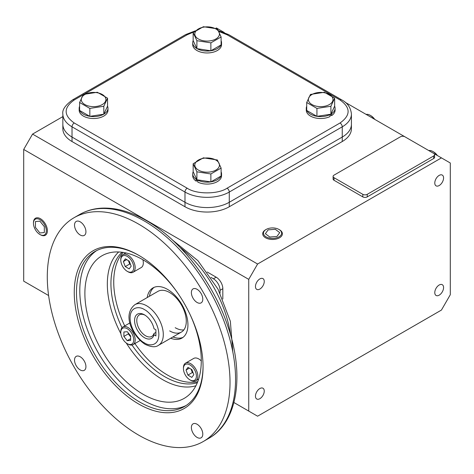 <?xml version="1.0" encoding="UTF-8"?>
<svg xmlns="http://www.w3.org/2000/svg" width="474" height="474" viewBox="0 0 474 474"><rect width="100%" height="100%" fill="white"/><g stroke="black" fill="none" stroke-linecap="round" stroke-linejoin="round"><path stroke-width="0.71" d="M145.038 315.186A12.437 7.181 -120 0 0 139.362 314.86A12.437 7.181 -120 0 0 137.454 324.826A12.437 7.181 -120 0 0 145.577 335.782A12.437 7.181 -120 0 0 151.798 336.398A12.437 7.181 -120 0 0 153.967 333.518L155.899 332.398M155.899 335.912L154.014 334.822A14.001 8.082 60 0 1 142.698 336.493A14.001 8.082 60 0 1 134.61 319.547A14.001 8.082 60 0 1 144.469 314.837A14.001 8.082 60 0 1 154.014 328.731L155.899 329.821L155.899 335.912M154.014 334.822L153.967 333.518M131.985 345.007A75.959 43.857 -120 0 0 164.644 376.64A75.959 43.857 -120 0 0 197.344 382.702M169.668 292.541A23.493 13.562 -120 0 0 157.919 291.374L134.936 304.646A23.493 13.562 60 0 1 146.685 305.807A23.493 13.562 60 0 1 162.031 326.509A23.493 13.562 60 0 1 158.434 345.333L181.412 332.067A23.493 13.562 -120 0 0 185.014 313.243A23.493 13.562 -120 0 0 169.668 292.541M138.657 435.126A129.212 74.602 -120 0 0 203.263 441.525A129.212 74.602 -120 0 0 223.07 337.986A129.212 74.602 -120 0 0 138.657 224.125A129.212 74.602 -120 0 0 74.051 217.726A129.212 74.602 -120 0 0 54.243 321.265A129.212 74.602 -120 0 0 138.657 435.126M197.083 437.413A8.064 4.657 60 0 1 191.816 430.303A8.064 4.657 60 0 1 193.054 423.845A8.064 4.657 60 0 1 197.083 424.242A8.064 4.657 60 0 1 202.357 431.352A8.064 4.657 60 0 1 201.118 437.81A8.064 4.657 60 0 1 197.083 437.413M80.225 369.945A8.064 4.657 60 0 1 74.957 362.835A8.064 4.657 60 0 1 76.195 356.377A8.064 4.657 60 0 1 80.225 356.774A8.064 4.657 60 0 1 85.498 363.884A8.064 4.657 60 0 1 84.259 370.342A8.064 4.657 60 0 1 80.225 369.945M80.225 235.009A8.064 4.657 60 0 1 74.957 227.899A8.064 4.657 60 0 1 76.195 221.435A8.064 4.657 60 0 1 80.225 221.838A8.064 4.657 60 0 1 85.498 228.942A8.064 4.657 60 0 1 84.259 235.406A8.064 4.657 60 0 1 80.225 235.009M197.083 302.477A8.064 4.657 60 0 1 191.816 295.367A8.064 4.657 60 0 1 193.054 288.903A8.064 4.657 60 0 1 197.083 289.306A8.064 4.657 60 0 1 202.357 296.41A8.064 4.657 60 0 1 201.118 302.874A8.064 4.657 60 0 1 197.083 302.477M138.657 403.99A91.073 52.584 60 0 1 74.258 292.446A91.073 52.584 60 0 1 138.657 255.261L138.657 255.261A91.073 52.584 60 0 1 203.056 366.805A91.073 52.584 60 0 1 138.657 403.99M139.214 255.587A89.509 51.678 -120 0 0 95.007 251.469A89.509 51.678 -120 0 0 81.291 323.191A89.509 51.678 -120 0 0 139.765 402.071A89.509 51.678 -120 0 0 184.516 406.502A89.509 51.678 -120 0 0 203.056 366.159M96.702 250.562A89.509 51.678 -120 0 0 85.071 322.788A89.509 51.678 -120 0 0 143.089 400.151A89.509 51.678 -120 0 0 186.146 405.489M189.944 314.268A82.304 47.519 60 0 1 188.628 395.197A82.304 47.519 60 0 1 143.089 394.267A82.304 47.519 60 0 1 88.14 317.503A82.304 47.519 60 0 1 106.851 253.56A82.304 47.519 60 0 1 143.089 259.865A82.304 47.519 60 0 1 177.602 292.885M123.098 252.411A75.959 43.857 -120 0 0 124.721 325.916M134.9 343.549A75.959 43.857 -120 0 0 167.452 375.023A75.959 43.857 -120 0 0 197.747 381.706M122.031 252.263A75.959 43.857 -120 0 0 122.002 327.712M154.115 287.339A28.973 16.726 -120 0 0 149.44 296.274M147.224 297.548A28.973 16.726 60 0 1 152.966 287.908A28.973 16.726 60 0 1 167.452 289.341A28.973 16.726 60 0 1 186.377 314.878A28.973 16.726 60 0 1 181.939 338.092A28.973 16.726 60 0 1 170.717 338.24M183.847 329.898A23.493 13.562 60 0 1 175.202 327.706M169.668 330.905A23.493 13.562 -120 0 0 181.412 332.067M172.933 336.961A28.973 16.726 -120 0 0 183.005 337.381M439.179 175.392A6.215 3.591 -60 0 1 442.289 175.084A6.215 3.591 -60 0 1 443.243 180.061A6.215 3.591 -60 0 1 439.179 185.541A6.215 3.591 -60 0 1 436.074 185.849A6.215 3.591 -60 0 1 435.12 180.867A6.215 3.591 -60 0 1 439.179 175.392M439.179 285.01A6.215 3.591 -60 0 1 442.289 284.702A6.215 3.591 -60 0 1 443.243 289.685A6.215 3.591 -60 0 1 439.179 295.16A6.215 3.591 -60 0 1 436.074 295.468A6.215 3.591 -60 0 1 435.12 290.485A6.215 3.591 -60 0 1 439.179 285.01M259.859 388.544A6.215 3.591 -60 0 1 262.963 388.236A6.215 3.591 -60 0 1 263.917 393.213A6.215 3.591 -60 0 1 259.859 398.693A6.215 3.591 -60 0 1 256.748 399.001A6.215 3.591 -60 0 1 255.8 394.018A6.215 3.591 -60 0 1 259.859 388.544M259.859 278.919A6.215 3.591 -60 0 1 262.963 278.611A6.215 3.591 -60 0 1 263.917 283.594A6.215 3.591 -60 0 1 259.859 289.069A6.215 3.591 -60 0 1 256.748 289.377A6.215 3.591 -60 0 1 255.8 284.4A6.215 3.591 -60 0 1 259.859 278.919M48.615 295.545L23.7 281.159L23.7 149.44L248.737 279.37L248.737 411.082L257.601 416.202L441.442 310.061L450.3 294.715L450.3 162.997L441.442 157.883L257.601 264.024L32.558 134.095L62.846 116.61M248.737 411.082L233.919 402.527M222.821 299.041L222.821 288.702A9.397 5.427 -120 0 0 216.18 277.195L207.227 272.029M72.018 141.53L72.018 137.057A31.325 18.083 180 0 1 62.846 124.271A31.325 18.083 0 0 0 72.018 137.057L184.984 202.274A31.325 18.083 0 0 0 229.28 202.274A31.325 18.083 180 0 1 184.984 202.274L184.984 206.753L72.018 141.53A31.325 18.083 180 0 1 62.846 128.744L62.846 114.038A31.325 18.083 0 0 0 72.018 126.825A3.134 1.807 -60 0 1 74.234 122.991L187.194 188.208C196.242 194.423 218.016 194.423 227.064 188.208L340.03 122.991C350.79 115.318 350.79 107.645 340.03 99.973L227.064 34.756L218.893 31.468M229.28 206.753L229.28 202.274L342.246 137.057A31.325 18.083 0 0 0 351.418 124.271A31.325 18.083 180 0 1 342.246 137.057L342.246 141.53L229.28 206.753A31.325 18.083 180 0 1 184.984 206.753M215.741 28.339L216.399 27.954L224.273 32.505M345.262 102.354L433.686 153.404A3.134 1.807 180 0 1 434.605 154.684A3.134 1.807 180 0 1 433.686 155.964L367.237 194.328A3.134 1.807 180 0 1 362.811 194.328L334.016 177.703A3.134 1.807 180 0 1 333.098 176.423A3.134 1.807 180 0 1 334.016 175.143L400.465 136.785A3.134 1.807 180 0 1 404.891 136.785M433.698 153.41L441.442 157.883M340.03 122.991A3.134 1.807 60 0 1 342.246 126.825A31.325 18.083 0 0 0 351.418 114.038L351.418 128.744A31.325 18.083 180 0 1 342.246 141.53M434.605 154.684L434.605 157.244A3.134 1.807 180 0 1 433.686 158.523L367.237 196.888A3.134 1.807 180 0 1 362.811 196.888L334.016 180.262A3.134 1.807 180 0 1 333.098 178.982L333.098 176.423M210.971 277.385L213.413 278.789A9.397 5.427 60 0 1 220.054 290.301L220.054 293.122M23.7 149.44L32.558 134.095M248.737 279.37L257.601 264.024M229.28 202.274L342.246 137.057L342.246 126.825L229.28 192.047L229.28 202.274M187.194 188.208A3.134 1.807 120 0 0 184.984 192.047L72.018 126.825L72.018 137.057L184.984 202.274L184.984 192.047A31.325 18.083 0 0 0 229.28 192.047A3.134 1.807 60 0 0 227.064 188.208M83.045 94.883L74.234 99.973C63.469 107.645 63.469 115.318 74.234 122.991M194.127 31.817L187.194 34.756L84.49 94.053M198.422 170.107A12.312 7.11 180 0 1 198.422 160.052A12.312 7.11 180 0 1 215.842 160.052A12.312 7.11 180 0 1 215.842 170.107A12.312 7.11 180 0 1 198.422 170.107M203.387 157.83L217.365 159.993L221.109 168.063L221.109 176.002L210.877 181.909L196.9 179.747L193.155 171.677L193.155 163.737L203.387 157.83M196.9 179.747L196.9 171.807L193.155 163.737M221.109 168.063L210.877 173.97L210.877 181.909M210.877 173.97L196.9 171.807M193.185 171.748A14.41 8.319 0 0 0 192.722 173.839A14.41 8.319 0 0 0 196.177 179.243L196.177 181.163L197.771 180.375M196.177 179.243L196.574 179.048M198.114 179.936L197.771 180.167L197.771 182.087A14.41 8.319 0 0 0 213.164 183.314A14.41 8.319 0 0 0 221.542 175.759L221.542 173.839A14.41 8.319 0 0 0 221.109 171.813M197.771 180.167A14.41 8.319 0 0 0 210.764 181.892M210.96 181.862A14.41 8.319 0 0 0 221.02 176.05M221.109 175.866A14.41 8.319 0 0 0 221.542 173.839M192.722 173.839L192.722 175.759A14.41 8.319 0 0 0 196.177 181.163M79.608 106.259A14.41 8.319 -0 0 0 79.17 108.285A14.41 8.319 -0 0 0 79.608 110.312M79.691 110.495A14.41 8.319 -0 0 0 89.752 116.302M89.953 116.331A14.41 8.319 -0 0 0 103.699 114.21M103.842 114.121A14.41 8.319 -0 0 0 107.989 108.285A14.41 8.319 -0 0 0 107.527 106.188M79.17 108.285L79.17 110.199A14.41 8.319 -0 0 0 93.579 118.524A14.41 8.319 -0 0 0 107.989 110.199L107.989 108.285M193.185 40.628A14.41 8.319 0 0 0 192.722 42.725A14.41 8.319 0 0 0 196.87 48.567M197.018 48.65A14.41 8.319 0 0 0 210.764 50.777M210.96 50.748A14.41 8.319 0 0 0 221.02 44.935M221.109 44.752A14.41 8.319 0 0 0 221.542 42.725A14.41 8.319 0 0 0 221.109 40.699M192.722 42.725L192.722 44.645A14.41 8.319 0 0 0 207.132 52.964A14.41 8.319 0 0 0 221.542 44.645L221.542 42.725M317.053 116.331A14.41 8.319 0 0 0 330.04 114.607L330.04 116.527A14.41 8.319 0 0 1 314.647 117.759A14.41 8.319 0 0 1 306.275 110.199L306.275 108.285A14.41 8.319 0 0 0 306.708 110.312M330.04 114.607L329.697 114.376M330.04 114.815L331.64 115.603A14.41 8.319 0 0 0 335.088 110.199L335.088 108.285A14.41 8.319 0 0 0 334.626 106.188M331.237 113.487L331.64 113.689L331.64 115.603M331.64 113.689A14.41 8.319 0 0 0 335.088 108.285M306.708 106.259A14.41 8.319 0 0 0 306.275 108.285M306.791 110.495A14.41 8.319 0 0 0 316.851 116.302M84.876 94.498A12.312 7.11 180 0 1 102.289 94.498A12.312 7.11 180 0 1 102.289 104.553A12.312 7.11 180 0 1 84.876 104.553A12.312 7.11 180 0 1 84.876 94.498M107.557 98.183L103.812 106.253L103.812 114.193L89.835 116.349L79.608 110.448L79.608 102.508L83.353 94.439L97.324 92.276L107.557 98.183L107.557 106.123L103.812 114.193M103.812 106.253L89.835 108.41L89.835 116.349M89.835 108.41L79.608 102.508M215.842 28.938A12.312 7.11 180 0 1 215.842 38.992A12.312 7.11 180 0 1 198.422 38.992A12.312 7.11 180 0 1 198.422 28.938A12.312 7.11 180 0 1 215.842 28.938M210.877 42.856L196.9 40.693L196.9 48.632L193.155 40.563L193.155 32.623L203.387 26.716L217.365 28.878L221.109 36.948L210.877 42.856L210.877 50.795L196.9 48.632M221.109 36.948L221.109 44.888L210.877 50.795M196.9 40.693L193.155 32.623M329.389 104.553A12.312 7.11 180 0 1 311.975 104.553A12.312 7.11 180 0 1 311.975 94.498A12.312 7.11 180 0 1 329.389 94.498A12.312 7.11 180 0 1 329.389 104.553M306.708 102.508L310.452 94.439L324.423 92.276L334.656 98.183L334.656 106.123L330.911 114.193L316.934 116.349L306.708 110.448L306.708 102.508L316.934 108.41L316.934 116.349M330.911 114.193L330.911 106.253L316.934 108.41M334.656 98.183L330.911 106.253M120.787 260.119L120.787 259.29A10.179 5.878 60 0 1 122.896 254.627A10.179 5.878 60 0 1 130.741 257.358A10.179 5.878 60 0 1 135.185 267.603A10.179 5.878 60 0 1 133.076 272.26A10.179 5.878 60 0 1 127.986 271.756L127.269 271.341A9.16 5.291 60 0 1 120.787 260.119A9.16 5.291 60 0 1 127.269 256.381A9.16 5.291 60 0 1 133.745 267.603A9.16 5.291 60 0 1 127.269 271.341M133.076 272.26L141.216 267.561A10.179 5.878 -120 0 0 143.326 262.904A10.179 5.878 -120 0 0 142.875 259.74M131.162 266.169L129.171 268.888L125.272 266.578L123.37 261.553L125.361 258.834L129.26 261.144L131.162 266.169M125.272 266.578L129.704 264.018L130.534 264.51M126.7 259.628L123.37 261.553M128.43 260.653L129.704 264.018M127.986 344.1L127.269 343.68A9.16 5.291 60 0 1 120.787 332.458A9.16 5.291 60 0 1 127.269 328.719A9.16 5.291 60 0 1 133.745 339.941A9.16 5.291 60 0 1 127.269 343.68L127.986 344.1A10.179 5.878 60 0 0 133.076 344.604L140.114 340.539M120.787 332.458L120.787 331.628A10.179 5.878 60 0 1 122.896 326.971A10.179 5.878 60 0 1 127.986 327.475A10.179 5.878 60 0 1 134.64 336.445A10.179 5.878 60 0 1 133.076 344.604M127.316 331.729L130.67 335.965L130.617 340.439L127.216 340.67L123.868 336.433L123.915 331.966L127.316 331.729M128.306 332.979L128.294 333.88L123.868 336.433M130.634 338.697L127.216 340.67M128.294 333.88L130.658 336.866M197.836 376.113A10.179 5.878 60 0 1 195.726 380.77A10.179 5.878 60 0 1 190.637 380.267L189.914 379.852A9.16 5.291 60 0 1 183.438 368.63L183.438 367.8A10.179 5.878 60 0 1 185.547 363.137A10.179 5.878 60 0 1 193.392 365.869A10.179 5.878 60 0 1 197.836 376.113M183.438 368.63A9.16 5.291 60 0 1 189.914 364.891A9.16 5.291 60 0 1 196.396 376.113A9.16 5.291 60 0 1 189.914 379.852M201.284 360.915A10.179 5.878 -120 0 0 193.682 358.439L185.547 363.137M186.015 370.058L188.012 367.344L191.911 369.655L193.813 374.679L191.816 377.399L187.923 375.088L186.015 370.058L189.351 368.138M191.075 369.163L192.349 372.528L187.923 375.088M192.349 372.528L193.185 373.02M437.395 155.543A9.16 5.291 -120 0 0 433.562 151.881L432.839 151.467A10.179 5.878 -120 0 0 428.78 150.572M436.904 155.265A10.179 5.878 -120 0 0 432.839 151.467L433.562 151.881M374.253 119.093A10.179 5.878 -120 0 0 370.194 115.295A10.179 5.878 -120 0 0 366.129 114.4M374.744 119.377A9.16 5.291 -120 0 0 370.911 115.715L370.194 115.295M278.973 229.457L279.512 229.766A9.841 5.682 180 0 1 282.391 233.907A9.841 5.682 180 0 1 279.512 237.806A9.841 5.682 180 0 1 268.877 239.056A9.841 5.682 180 0 1 262.709 233.907A9.841 5.682 180 0 1 265.588 229.766L266.127 229.457A9.083 5.244 180 0 1 278.973 229.457A9.083 5.244 180 0 1 278.973 236.87A9.083 5.244 180 0 1 266.127 236.87A9.083 5.244 180 0 1 266.127 229.457L265.588 229.766M276.958 236.479L279.719 232.616L275.317 229.303L268.142 229.849L265.381 233.712L269.783 237.024L276.958 236.479M33.464 223.343L33.464 222.727A9.841 5.682 60 0 1 35.609 218.159A9.841 5.682 60 0 1 40.426 218.704A9.841 5.682 60 0 1 46.831 227.283A9.841 5.682 60 0 1 45.451 235.205A9.841 5.682 60 0 1 40.426 234.778L39.893 234.47A9.083 5.244 60 0 1 33.464 223.343A9.083 5.244 60 0 1 39.893 219.634A9.083 5.244 60 0 1 46.316 230.761A9.083 5.244 60 0 1 39.893 234.47L40.426 234.778M35.461 221.542L35.461 227.449L39.893 232.959L44.319 232.562L44.319 226.655L39.893 221.145L35.461 221.542M144.469 342.892C140.257 341.132 130.267 330.372 130.072 317.953C130.267 305.766 140.257 306.542 144.469 309.641C148.682 311.406 158.672 322.16 158.867 334.579C158.672 346.772 148.682 345.99 144.469 342.892M144.191 220.925A129.212 74.602 -120 0 0 79.591 214.526C86.203 210.734 93.532 208.607 101.578 208.157C115.887 207.488 130.877 211.665 146.543 220.694C180.813 240.093 213.578 282.86 227.988 326.669C244.691 375.135 237.764 422.133 208.797 438.332A129.212 74.602 -120 0 0 228.604 334.786A129.212 74.602 -120 0 0 144.191 220.925M126.274 343.022A77.926 44.989 -120 0 0 162.44 379.52A77.926 44.989 -120 0 0 195.916 385.759M230.512 334.757A87.406 50.463 -120 0 0 180.138 247.511M118.672 251.967A77.926 44.989 -120 0 0 120.864 333.655M334.016 180.262L334.016 177.703M362.811 196.888L362.811 194.328M367.237 196.888L367.237 194.328M433.686 158.523L433.686 155.964M213.413 278.789L216.18 277.195M220.054 290.301L222.821 288.702M74.234 99.973A3.134 1.807 -120 0 0 72.67 99.818C65.353 105.074 62.076 109.814 62.846 114.038M187.194 34.756A3.134 1.807 -120 0 0 185.63 34.596L72.67 99.818M227.064 34.756A3.134 1.807 -60 0 1 228.634 34.596L218.49 30.697M340.03 99.973A3.134 1.807 -60 0 1 341.594 99.818L228.634 34.596M134.936 304.646C121.67 315.133 133.052 336.599 145.121 344.325C151.147 347.158 155.585 347.495 158.434 345.333M172.394 239.939L197.96 260.712L218.022 289.176L230.346 321.242L232.823 351.969M203.263 441.525L208.797 438.332M74.051 217.726L79.591 214.526M185.63 34.596L195.495 30.763M351.418 114.038C350.748 107.586 347.472 102.84 341.594 99.818M122.896 254.627L125.841 252.926M122.896 326.971L129.935 322.907M195.726 380.77L198.671 379.07"/></g></svg>
